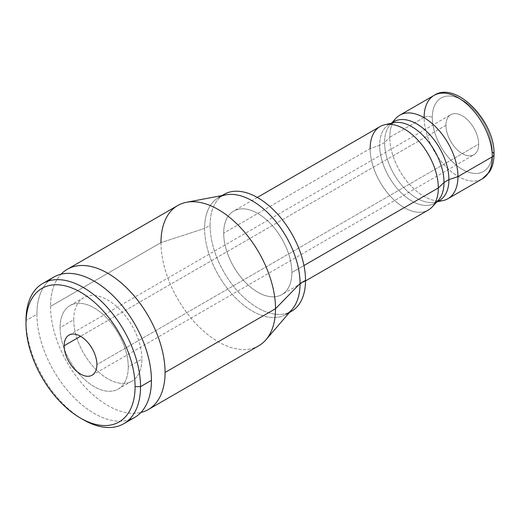<?xml version="1.0" encoding="UTF-8"?>
<svg xmlns="http://www.w3.org/2000/svg" width="520" height="520" viewBox="0 0 520 520"><rect width="100%" height="100%" fill="white"/><g stroke="black" fill="none" stroke-linecap="round" stroke-linejoin="round"><path stroke-width="0.39" stroke-dasharray="2.6 1.95" d="M83.265 419.712A80.984 46.755 60 0 1 26 320.522L36.907 314.223A80.984 46.755 60 0 1 53.684 277.154M134.667 417.424A80.984 46.755 60 0 1 72.261 395.726A80.984 46.755 60 0 1 36.907 314.223L26 320.522A80.984 46.755 -120 0 0 81.887 418.893M48.594 280.937A80.984 46.755 -120 0 0 36.907 314.223A80.984 46.755 -120 0 0 68.737 391.846A80.984 46.755 -120 0 0 128.843 419.933M128.258 366.964A48.204 27.833 60 0 1 94.172 386.646A48.204 27.833 60 0 1 60.086 327.606A48.204 27.833 60 0 1 94.172 307.925A48.204 27.833 60 0 1 128.258 366.964L141.895 359.093A48.204 27.833 60 0 1 131.911 381.16A48.204 27.833 60 0 1 94.763 368.251A48.204 27.833 60 0 1 73.723 319.735L60.086 327.606A48.204 27.833 -120 0 0 81.127 376.123A48.204 27.833 -120 0 0 118.274 389.031A48.204 27.833 -120 0 0 128.258 366.964A48.204 27.833 -120 0 0 107.218 318.454A48.204 27.833 -120 0 0 70.07 305.539A48.204 27.833 -120 0 0 60.086 327.606L73.723 319.735A48.204 27.833 60 0 1 83.707 297.668A48.204 27.833 60 0 1 120.855 310.583A48.204 27.833 60 0 1 141.895 359.093L128.258 366.964M50.544 306.351A80.984 46.755 -120 0 0 81.504 382.96A80.984 46.755 -120 0 0 140.907 412.484A80.984 46.755 -120 0 1 81.504 382.96A80.984 46.755 -120 0 1 50.544 306.351L160.986 242.593L50.544 306.351A80.984 46.755 -120 0 1 61.074 274.216A80.984 46.755 -120 0 0 50.544 306.351M73.723 319.735A48.204 27.833 60 0 1 107.809 300.053A48.204 27.833 60 0 1 141.895 359.093A48.204 27.833 60 0 1 107.809 378.775A48.204 27.833 60 0 1 73.723 319.735M258.739 345.787A80.984 46.755 60 0 1 196.333 324.09A80.984 46.755 60 0 1 160.986 242.593A80.984 46.755 60 0 1 177.756 205.517M292.091 309.406A67.49 38.968 60 0 1 238.55 300.768A67.49 38.968 60 0 1 204.614 228.423L160.986 242.593L204.614 228.423A67.49 38.968 60 0 1 225.94 194.825M160.986 242.593A80.984 46.755 -120 0 0 201.708 329.407A80.984 46.755 -120 0 0 265.954 339.775M291.531 311.272A67.49 38.968 60 0 1 239.525 293.189A67.49 38.968 60 0 1 210.067 225.27L204.614 228.423A67.49 38.968 -120 0 0 234.072 296.342A67.49 38.968 -120 0 0 286.078 314.418L289.452 312.475M221.969 195.578L218.589 197.529A67.49 38.968 -120 0 0 204.614 228.423L210.067 225.27A67.49 38.968 60 0 1 222.261 195.52A67.49 38.968 -120 0 0 210.067 225.27A67.49 38.968 -120 0 0 238.336 291.909A67.49 38.968 -120 0 0 289.653 312.24M291.876 272.506A48.204 27.833 60 0 1 257.79 292.182A48.204 27.833 60 0 1 223.704 233.142A48.204 27.833 60 0 1 257.79 213.467A48.204 27.833 60 0 1 291.876 272.506L303.959 265.531L291.876 272.506A48.204 27.833 -120 0 0 270.836 223.99A48.204 27.833 -120 0 0 233.688 211.075A48.204 27.833 -120 0 0 223.704 233.142A48.204 27.833 -120 0 0 244.744 281.658A48.204 27.833 -120 0 0 281.892 294.574A48.204 27.833 -120 0 0 291.876 272.506M442.962 200.571A48.204 27.833 60 0 1 407.875 182.481A48.204 27.833 60 0 1 389.772 137.267L424.132 117.429A48.204 27.833 -120 0 0 445.172 165.939A48.204 27.833 -120 0 0 482.32 178.854A48.204 27.833 60 0 1 445.172 165.939A48.204 27.833 60 0 1 424.132 117.429L389.772 137.267A48.204 27.833 -120 0 0 438.659 200.947M428.331 210.028A48.204 27.833 60 0 1 391.183 197.113A48.204 27.833 60 0 1 370.136 148.603L223.704 233.142L370.136 148.603A48.204 27.833 60 0 1 380.12 126.535M391.84 123.142A45.507 26.273 -120 0 0 390.084 124.852A45.507 26.273 -120 0 0 384.56 142.48L389.772 137.267L384.56 142.48A45.507 26.273 -120 0 0 401.648 185.166A45.507 26.273 -120 0 0 434.766 202.241A45.507 26.273 -120 0 0 437.125 201.572M393.153 122.128A48.204 27.833 -120 0 0 389.772 137.267A48.204 27.833 60 0 1 395.629 118.593M424.132 117.429A5.785 3.341 180 0 1 432.315 117.429A5.785 3.341 0 0 0 424.132 117.429A48.204 27.833 60 0 1 434.115 95.362M492.303 152.061A42.419 24.492 60 0 1 462.312 169.383A42.419 24.492 60 0 1 432.315 117.429A42.419 24.492 -120 0 0 462.312 169.383A42.419 24.492 -120 0 0 492.303 152.061A42.419 24.492 -120 0 0 462.312 100.106A42.419 24.492 -120 0 0 432.315 117.429A42.419 24.492 60 0 1 462.312 100.106A42.419 24.492 60 0 1 492.303 152.061A5.785 3.341 180 0 1 494 154.427M445.946 125.301A23.14 13.358 60 0 1 462.312 115.849A23.14 13.358 60 0 1 478.673 144.19A23.14 13.358 60 0 1 462.312 153.641A23.14 13.358 60 0 1 445.946 125.301A23.14 13.358 60 0 1 450.743 114.706A23.14 13.358 60 0 1 468.572 120.906A23.14 13.358 60 0 1 478.673 144.19L96.902 364.604L478.673 144.19A23.14 13.358 60 0 1 473.876 154.785A23.14 13.358 60 0 1 456.047 148.584A23.14 13.358 60 0 1 445.946 125.301L80.541 336.265L445.946 125.301M438.256 200.343A45.507 26.273 60 0 1 402.214 193.797A45.507 26.273 60 0 1 379.652 145.314L370.136 148.603L379.652 145.314A45.507 26.273 60 0 1 393.478 122.772M370.136 148.603A48.204 27.833 -120 0 0 394.043 199.959A48.204 27.833 -120 0 0 432.224 206.895M439.491 200.467A45.507 26.273 60 0 1 404.424 188.272A45.507 26.273 60 0 1 384.56 142.48L379.652 145.314A45.507 26.273 -120 0 0 399.516 191.107A45.507 26.273 -120 0 0 434.577 203.3A45.507 26.273 -120 0 0 434.935 203.086M389.435 124.28A45.507 26.273 -120 0 0 389.077 124.481A45.507 26.273 -120 0 0 379.652 145.314L384.56 142.48A45.507 26.273 60 0 1 393.985 121.648M131.911 381.16L118.274 389.031M70.07 305.539L83.707 297.668M305.507 280.937L281.892 294.574M437.313 201.721L434.766 202.241M391.807 122.902L390.084 124.852M257.303 197.444L233.688 211.075M68.972 335.121L450.743 114.706M92.105 375.2L473.876 154.785M436.618 202.124L434.577 203.3M389.077 124.481L391.112 123.305"/><path stroke-width="0.78" d="M42.77 283.445L53.684 277.154A80.984 46.755 60 0 1 116.09 298.851A80.984 46.755 60 0 1 151.437 380.348L140.53 386.646A80.984 46.755 -120 0 0 105.183 305.142A80.984 46.755 -120 0 0 42.77 283.445A80.984 46.755 -120 0 0 26 320.522A80.984 46.755 60 0 1 83.265 287.463A80.984 46.755 60 0 1 140.53 386.646L135.077 386.646A77.129 44.532 -120 0 0 80.541 292.182A77.129 44.532 -120 0 0 26 323.674L26 320.522L26 323.674A77.129 44.532 -120 0 0 80.541 418.132A77.129 44.532 -120 0 0 135.077 386.646A77.129 44.532 -120 0 0 80.541 292.182A77.129 44.532 -120 0 0 26 323.674A77.129 44.532 -120 0 0 80.535 418.132A77.129 44.532 -120 0 0 135.077 386.646L140.53 386.646A80.984 46.755 60 0 1 83.265 419.712L80.535 418.132M64.175 345.716A23.14 13.358 60 0 1 80.541 336.265A23.14 13.358 60 0 1 96.902 364.604A23.14 13.358 60 0 1 80.541 374.049A23.14 13.358 60 0 1 64.175 345.716L80.541 336.265L64.175 345.716A23.14 13.358 -120 0 0 74.275 368.999A23.14 13.358 -120 0 0 92.105 375.2A23.14 13.358 -120 0 0 96.902 364.604A23.14 13.358 -120 0 0 86.801 341.322A23.14 13.358 -120 0 0 68.972 335.121A23.14 13.358 -120 0 0 64.175 345.716M140.53 386.646L151.437 380.348A80.984 46.755 60 0 1 134.667 417.424L123.76 423.722A80.984 46.755 -120 0 0 140.53 386.646M81.887 418.893A80.984 46.755 -120 0 0 123.76 423.722M128.843 419.933A80.984 46.755 -120 0 0 151.437 380.348A80.984 46.755 -120 0 0 112.47 295.191A80.984 46.755 -120 0 0 48.594 280.937M148.298 409.552A80.984 46.755 -120 0 1 140.907 412.484A80.984 46.755 -120 0 0 165.074 372.476A80.984 46.755 -120 0 0 125.177 286.429A80.984 46.755 -120 0 0 61.074 274.216A80.984 46.755 -120 0 1 67.314 269.282L177.756 205.517A80.984 46.755 60 0 1 240.162 227.214A80.984 46.755 60 0 1 275.516 308.718A80.984 46.755 60 0 1 258.739 345.787L148.298 409.552A80.984 46.755 -120 0 0 165.074 372.476L275.516 308.718L165.074 372.476A80.984 46.755 -120 0 0 129.72 290.979A80.984 46.755 -120 0 0 67.314 269.282M186.576 202.274L225.94 194.825A67.49 38.968 60 0 1 274.892 220.441A67.49 38.968 60 0 1 300.06 283.524L275.516 308.718A80.984 46.755 -120 0 0 245.317 233.012A80.984 46.755 -120 0 0 186.576 202.274A80.984 46.755 -120 0 0 160.986 242.593M275.516 308.718L300.06 283.524A67.49 38.968 60 0 1 292.091 309.406L265.954 339.775A80.984 46.755 -120 0 0 275.516 308.718M286.078 314.418A67.49 38.968 -120 0 0 300.06 283.524L305.513 280.377A67.49 38.968 60 0 1 291.531 311.272L289.452 312.475M289.653 312.24A67.49 38.968 -120 0 0 305.513 280.377A67.49 38.968 -120 0 0 274.846 211.211A67.49 38.968 -120 0 0 222.261 195.52A67.49 38.968 60 0 1 224.049 194.376A67.49 38.968 60 0 1 276.048 212.459A67.49 38.968 60 0 1 305.513 280.377L300.06 283.524A67.49 38.968 -120 0 0 270.595 215.605A67.49 38.968 -120 0 0 218.589 197.529M438.659 200.947A48.204 27.833 -120 0 0 447.96 198.692A48.204 27.833 -120 0 0 457.945 176.625L492.303 156.787A48.204 27.833 60 0 1 482.32 178.854A48.204 27.833 -120 0 0 492.303 156.787L457.945 176.625A48.204 27.833 60 0 1 442.962 200.571L437.313 201.721M257.303 197.444L380.12 126.535A48.204 27.833 60 0 1 417.268 139.445A48.204 27.833 60 0 1 438.315 187.961L303.959 265.531L438.315 187.961A48.204 27.833 60 0 1 428.331 210.028L305.507 280.937M437.125 201.572A45.507 26.273 -120 0 0 448.916 179.634L457.945 176.625L448.916 179.634A45.507 26.273 -120 0 0 427.563 132.314A45.507 26.273 -120 0 0 391.84 123.142M391.807 122.902L395.629 118.593A48.204 27.833 60 0 1 433.849 125.08A48.204 27.833 60 0 1 457.945 176.625A48.204 27.833 -120 0 0 436.904 128.109A48.204 27.833 -120 0 0 399.757 115.2A48.204 27.833 -120 0 0 393.153 122.128M399.757 115.2L434.115 95.362A48.204 27.833 60 0 1 471.263 108.277A48.204 27.833 60 0 1 492.303 156.787A48.204 27.833 -120 0 0 471.263 108.277A48.204 27.833 -120 0 0 434.115 95.362A48.204 27.833 -120 0 0 424.132 117.429M447.96 198.692L482.32 178.854L489.482 171.925C492.492 167.147 493.994 161.31 494 154.427A5.785 3.341 180 0 1 492.303 156.787A5.785 3.341 0 0 0 494 154.427A5.785 3.341 0 0 0 492.303 152.061M384.787 124.722L393.478 122.772A45.507 26.273 60 0 1 426.745 139.581A45.507 26.273 60 0 1 444.002 182.468L438.315 187.961A48.204 27.833 -120 0 0 420.024 142.526A48.204 27.833 -120 0 0 384.787 124.722A48.204 27.833 -120 0 0 370.136 148.603M432.224 206.895A48.204 27.833 -120 0 0 438.315 187.961L444.002 182.468A45.507 26.273 60 0 1 438.256 200.343L432.224 206.895M434.935 203.086A45.507 26.273 -120 0 0 444.002 182.468L448.916 179.634A45.507 26.273 60 0 1 439.491 200.467L436.618 202.124M391.112 123.305L393.985 121.648A45.507 26.273 60 0 1 429.052 133.841A45.507 26.273 60 0 1 448.916 179.634L444.002 182.468A45.507 26.273 -120 0 0 424.379 136.923A45.507 26.273 -120 0 0 389.435 124.28M221.969 195.578L224.049 194.376M494 154.427C495.216 121.394 456.053 80.529 434.115 95.362"/></g></svg>
